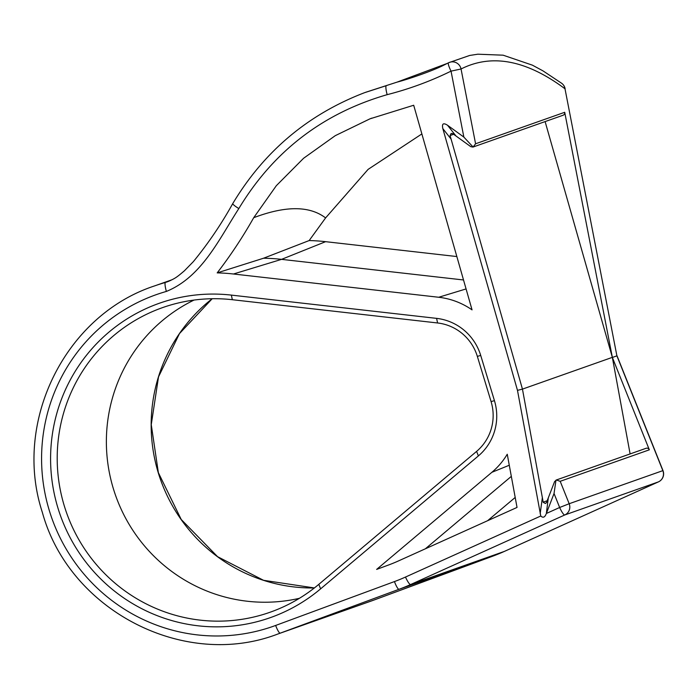 <?xml version="1.0" encoding="UTF-8"?>
<svg xmlns="http://www.w3.org/2000/svg" width="698" height="698" viewBox="0 0 698 698"><rect width="100%" height="100%" fill="white"/><g stroke="black" fill="none" stroke-linecap="round" stroke-linejoin="round"><path stroke-width="1.05" d="M612.347 357.359L522.453 389.118L543.227 502.368L545.47 503.52L546.499 502.516L554.613 481.568L556.376 480.023L560.197 481.306L569.175 503.729L662.847 470.644L616.901 355.858L612.364 357.463L649.341 449.817L560.197 481.306M554.038 493.495L546.351 513.484L559.648 507.49L554.038 493.495L556.001 480.111L646.051 448.299A2.635 2.591 70.5 0 1 649.341 449.817M253.714 217.697L276.321 185.694L303.613 158.254L335.276 135.656L369.992 118.826L413.696 105.25L472.049 309.868A73.674 72.444 -109.5 0 0 438.702 297.261L233.464 274A187.98 184.83 -109.5 0 0 217.191 272.883C230.619 255.433 242.791 237.032 253.714 217.697C285.613 205.631 309.58 205.709 325.6 217.916L368.099 169.387L421.88 133.92M325.6 217.916L309.17 240.557A187.745 184.604 70.5 0 1 325.6 241.674L456.85 256.55M545.112 121.592L612.338 357.315L630.111 453.927M565.127 88.716A8.795 8.795 0 0 0 561.724 83.332A8.795 8.489 -53.5 0 0 561.724 83.324A8.795 8.489 -53.5 0 1 564.996 88.786L616.901 355.858L564.996 88.786C526.414 60.072 491.758 53.476 461.046 68.989L475.582 143.779L564.717 112.291L612.338 357.315M564.717 112.291A2.635 2.591 70.5 0 1 563.042 115.257L472.956 147.077L470.775 146.659L452.732 133.641L451.144 133.414L450.07 135.534L522.453 389.118L517.48 390.356L442.837 128.607C441.738 123.668 443.309 122.551 447.54 125.256L463.856 137.087L451.039 71.135C430.561 81.186 409.272 89.03 387.163 94.666C322.877 113.294 273.433 151.257 238.829 208.562C219.024 239.205 201.888 276.897 166.377 291.432A175.852 172.903 -109.5 0 0 49.288 510.474A175.852 172.903 -109.5 0 0 275.649 625.452L394.449 581.574A175.852 172.903 -109.5 0 0 405.486 577.054L540.767 516.005L517.48 390.356M480.713 355.439L494.446 400.652A52.402 51.521 70.5 0 1 478.383 455.916L320.6 588.859A166.7 163.908 70.5 0 1 57.899 507.874A166.7 163.908 70.5 0 1 231.352 295.106L436.59 318.367A52.402 51.521 70.5 0 1 480.713 355.439L477.345 356.381A47.22 46.426 -109.5 0 0 437.585 322.973L232.347 299.712A161.526 158.821 -109.5 0 0 169.623 305.314A161.526 158.821 -109.5 0 0 66.572 512.829A161.526 158.821 -109.5 0 0 277.106 609.572A161.526 158.821 -109.5 0 0 318.82 584.339L476.603 451.388A47.22 46.426 -109.5 0 0 491.087 401.594L477.345 356.381M491.881 472.302L376.632 569.411L388.367 565.075A158.263 155.61 70.5 0 0 398.296 561.009L517.035 507.429L507.254 454.241A73.674 72.444 -109.5 0 1 491.881 472.302L509.278 465.243M448.901 62.602A8.795 8.795 0 0 0 448.509 62.785L443.919 65.088C433.659 70.481 409.403 78.926 397.031 82.137L447.331 63.396M194.053 300.061A159.144 156.483 -109.5 0 0 115.606 495.51A159.144 156.483 -109.5 0 0 299.416 598.308M238.829 208.562A8.795 1.23 30.4 0 1 232.757 203.572A8.795 1.23 30.4 0 1 232.774 203.554C264.141 151.3 308.115 114.324 364.679 92.642L386.334 85.662A8.795 1.597 74.7 0 0 387.163 94.666M309.17 240.557L263.565 258.225L217.191 272.883M463.524 279.977L281.564 259.359A185.52 182.414 -109.5 0 0 263.565 258.225M515.203 497.447L487.588 520.717M425.379 548.785L511.32 476.376M658.467 481.864A8.795 1.597 -114.3 0 1 658.441 481.882L658.441 481.882A8.795 1.597 -114.3 0 1 658.415 481.89L564.752 514.976A8.795 1.597 -114.3 0 1 559.648 507.49L569.175 503.729A8.795 8.646 70.5 0 1 564.752 514.976L410.59 584.549A184.638 181.55 70.5 0 1 399.003 589.295L280.203 633.165A184.638 181.55 70.5 0 1 277.821 634.028C184.289 670.028 69.303 610.602 42.386 512.498C12.433 421.723 65.28 315.034 154.816 285.831A184.638 181.55 70.5 0 1 165.461 282.446L169.082 281.163M475.582 143.779L473.096 147.025L463.856 137.087M548.262 498.102L546.351 513.484M448.517 62.785A8.795 8.638 63.8 0 1 461.046 68.989L451.039 71.135A8.795 1.588 62.7 0 1 448.509 62.785M546.045 514.243C544.676 517.445 542.922 518.029 540.767 516.005M314.37 587.952A161.535 158.83 70.5 0 1 158.245 472.677A161.535 158.83 70.5 0 1 212.201 298.727L179.473 333.592L158.516 376.868L151.257 424.654L158.35 472.633L181.227 519.486L217.567 556.672L263.547 580.308L314.379 587.943M277.821 634.028L371.484 600.943A184.638 181.55 -109.5 0 0 373.875 600.079L280.203 633.165A8.795 1.605 -110.3 0 1 275.649 625.452M663.1 471.368A8.795 8.646 70.5 0 1 658.415 481.89A8.795 8.795 0 0 0 662.987 470.6L662.847 470.644A8.795 8.646 70.5 0 1 663.1 471.368M543.184 502.167L547.223 500.745M492.675 556.201L504.279 551.446A8.795 1.597 65.7 0 0 504.279 551.446A184.638 181.55 -109.5 0 1 492.675 556.201L373.875 600.079L492.675 556.201L399.003 589.295A8.795 1.605 -110.3 0 1 394.449 581.574M504.305 551.437A8.795 1.597 65.7 0 1 504.279 551.446L658.441 481.882L504.261 551.455L410.59 584.549A8.795 1.597 -114.3 0 1 405.486 577.054M166.377 291.432A8.795 1.597 74.1 0 1 165.461 282.446L170.783 280.395M453.648 134.278L450.07 135.534M438.702 297.261L466.081 288.928M233.464 274L281.564 259.359L325.6 241.674M447.54 125.256L455.899 135.866M451.187 139.216L442.837 128.607M540.173 513.693L542.39 497.482M436.59 318.367L437.585 322.973M232.347 299.712L231.352 295.106M318.82 584.339L320.6 588.859M476.603 451.388L478.383 455.916M494.446 400.652L491.087 401.594M172.118 279.724L154.816 285.831M167.459 281.8L167.258 281.87C174.797 278.519 175.626 278.284 184.385 270.815L193.346 261.645C208.179 243.523 221.318 224.171 232.757 203.572M365.604 92.302L397.022 82.137M370.001 118.826L371.807 118.137M617.032 355.806L662.987 470.6M448.674 62.707L469.667 55.465L477.842 54.2L503.136 55.186L532.365 65.15L542.992 70.873L561.724 83.324"/></g></svg>
